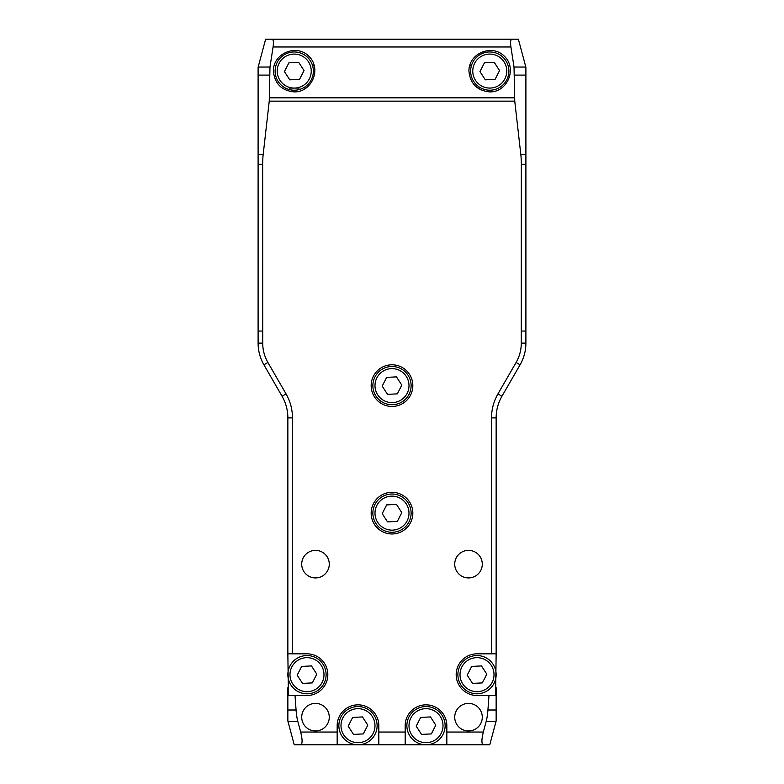 <?xml version="1.0" encoding="UTF-8"?>
<svg xmlns="http://www.w3.org/2000/svg" width="784" height="784" viewBox="0 0 784 784"><rect width="100%" height="100%" fill="white"/><g stroke="black" fill="none" stroke-linecap="round" stroke-linejoin="round"><path stroke-width="1.18" d="M278.183 81.477A19.13 19.13 0 0 0 304.643 87.132A19.13 19.13 0 0 0 310.288 60.682A19.13 19.13 0 0 0 283.837 55.027A19.13 19.13 0 0 0 278.183 81.477M289.766 79.821L284.435 71.579L288.894 62.838L298.704 62.338L304.035 70.58L299.576 79.321L289.766 79.821M473.712 81.477A19.13 19.13 0 0 0 500.163 87.132A19.13 19.13 0 0 0 505.817 60.682A19.13 19.13 0 0 0 479.357 55.027A19.13 19.13 0 0 0 473.712 81.477M485.296 79.821L479.965 71.579L484.424 62.838L494.234 62.338L499.565 70.58L495.106 79.321L485.296 79.821M469.949 64.66A42.503 42.503 0 0 1 471.223 66.366A19.13 19.13 0 0 0 478.926 86.838A42.503 42.503 0 0 1 479.083 88.964M375.948 396.028A19.13 19.13 0 0 0 402.398 401.673A19.13 19.13 0 0 0 408.052 375.222A19.13 19.13 0 0 0 381.602 369.568A19.13 19.13 0 0 0 375.948 396.028M387.531 394.362L382.2 386.13L386.659 377.388L396.469 376.879L401.8 385.12L397.341 393.862L387.531 394.362M375.948 523.545A19.13 19.13 0 0 0 402.398 529.19A19.13 19.13 0 0 0 408.052 502.74A19.13 19.13 0 0 0 381.602 497.085A19.13 19.13 0 0 0 375.948 523.545M387.531 521.879L382.2 513.647L386.659 504.906L396.469 504.396L401.8 512.638L397.341 521.38L387.531 521.879M460.963 685.069A19.13 19.13 0 0 0 487.413 690.714A19.13 19.13 0 0 0 493.067 664.264A19.13 19.13 0 0 0 466.607 658.609A19.13 19.13 0 0 0 460.963 685.069M472.546 683.403L467.205 675.171L471.674 666.429L481.474 665.92L486.815 674.162L482.346 682.903L472.546 683.403M496.145 653.836L495.586 695.496L477.015 695.496A20.825 20.825 0 0 1 456.18 674.661A20.825 20.825 0 0 1 477.015 653.836L491.529 653.836L491.529 417.892A47.971 47.971 0 0 1 497.948 393.901L516.088 362.492A38.739 38.739 0 0 0 521.282 343.118L521.34 164.238A25.5 6.831 90 0 0 520.792 154.272L514.755 101.156L514.02 67.042L510.923 46.971C510.237 42.042 510.59 39.455 511.981 39.2L518.381 39.2L525.897 67.257L525.897 343.118A43.355 43.355 0 0 1 520.086 364.795L501.946 396.214A43.355 43.355 0 0 0 496.145 417.892L496.145 653.836L491.529 653.836M341.942 736.078A19.13 19.13 0 0 0 368.402 741.723A19.13 19.13 0 0 0 374.046 715.273A19.13 19.13 0 0 0 347.596 709.618A19.13 19.13 0 0 0 341.942 736.078M353.525 734.412L348.194 726.18L352.653 717.438L362.463 716.929L367.794 725.171L363.335 733.912L353.525 734.412M378.819 744.8L337.169 744.8L337.169 725.67A20.825 20.825 0 0 1 357.994 704.845A20.825 20.825 0 0 1 378.819 725.67L378.819 744.8L405.181 744.8L405.181 725.67A20.825 20.825 0 0 1 426.006 704.845A20.825 20.825 0 0 1 446.831 725.67L446.831 744.8L405.181 744.8M290.933 685.069A19.13 19.13 0 0 0 317.393 690.714A19.13 19.13 0 0 0 323.037 664.264A19.13 19.13 0 0 0 296.587 658.609A19.13 19.13 0 0 0 290.933 685.069M302.526 683.403L297.185 675.171L301.654 666.429L311.454 665.92L316.795 674.162L312.326 682.903L302.526 683.403M295.019 695.496L288.414 695.496L287.855 653.836L306.985 653.836A20.825 20.825 0 0 1 327.82 674.661A20.825 20.825 0 0 1 306.985 695.496L295.019 695.496L296.068 710A25.5 6.831 90 0 0 297.832 721.437L300.674 732.05C302.546 739.782 302.546 744.026 300.674 744.8L337.169 744.8M409.954 736.078A19.13 19.13 0 0 0 436.404 741.723A19.13 19.13 0 0 0 442.058 715.273A19.13 19.13 0 0 0 415.598 709.618A19.13 19.13 0 0 0 409.954 736.078M421.537 734.412L416.206 726.18L420.665 717.438L430.475 716.929L435.806 725.171L431.347 733.912L421.537 734.412M415.598 709.618A19.13 19.13 0 0 1 442.058 715.273M454.73 717.174A13.779 13.779 0 0 1 468.509 703.395A13.779 13.779 0 0 1 482.287 717.174A13.779 13.779 0 0 1 468.509 730.953A13.779 13.779 0 0 1 454.73 717.174M301.713 564.147A13.779 13.779 0 0 1 315.491 550.368A13.779 13.779 0 0 1 329.27 564.147A13.779 13.779 0 0 1 315.491 577.926A13.779 13.779 0 0 1 301.713 564.147M454.73 564.147A13.779 13.779 0 0 1 468.509 550.368A13.779 13.779 0 0 1 482.287 564.147A13.779 13.779 0 0 1 468.509 577.926A13.779 13.779 0 0 1 454.73 564.147M301.713 717.174A13.779 13.779 0 0 1 315.491 703.395A13.779 13.779 0 0 1 329.27 717.174A13.779 13.779 0 0 1 315.491 730.953A13.779 13.779 0 0 1 301.713 717.174M262.66 331.064L258.103 331.064L258.103 67.257L265.619 39.2L272.019 39.2C273.41 39.455 273.763 42.042 273.077 46.971L269.98 67.042L269.245 101.156L263.208 154.272A25.5 6.831 90 0 0 262.66 164.238L262.718 343.118A38.739 38.739 0 0 0 267.912 362.492L286.052 393.901A47.971 47.971 0 0 1 292.471 417.892L292.471 653.836M446.831 744.8L483.326 744.8C481.454 744.026 481.454 739.782 483.326 732.05L486.168 721.437A25.5 6.831 90 0 0 487.932 710L488.981 695.496M412.825 513.138A20.825 20.825 0 0 1 392 533.973A20.825 20.825 0 0 1 371.175 513.138A20.825 20.825 0 0 1 392 492.313A20.825 20.825 0 0 1 412.825 513.138M412.825 385.62A20.825 20.825 0 0 1 392 406.455A20.825 20.825 0 0 1 371.175 385.62A20.825 20.825 0 0 1 392 364.795A20.825 20.825 0 0 1 412.825 385.62M496.145 687.725L496.145 720.996L489.765 744.8L483.326 744.8M287.855 653.836L287.855 417.892A43.355 43.355 0 0 0 282.054 396.214L263.914 364.795A43.355 43.355 0 0 1 258.103 343.118L258.103 331.064M300.674 744.8L294.235 744.8L287.855 720.996L287.855 687.725M272.019 39.2L511.981 39.2M489.765 91.904C477.142 90.65 470.194 83.702 468.94 71.079C468.538 53.312 492.215 43.502 504.494 56.35C517.342 68.629 507.532 92.306 489.765 91.904M294.235 91.904C281.613 90.65 274.665 83.702 273.41 71.079C273.008 53.312 296.685 43.502 308.965 56.35C321.812 68.629 312.003 92.306 294.235 91.904M521.34 331.064L525.897 331.064M312.777 66.366A42.503 42.503 0 0 1 314.051 64.66M304.917 88.964A42.503 42.503 0 0 1 305.074 86.838M289.325 88.082L299.145 88.082M284.994 56.811A17.003 17.003 0 0 1 308.504 61.838A17.003 17.003 0 0 1 303.486 85.348A17.003 17.003 0 0 1 279.966 80.321A17.003 17.003 0 0 1 284.994 56.811M480.514 56.811A17.003 17.003 0 0 1 504.034 61.838A17.003 17.003 0 0 1 499.006 85.348A17.003 17.003 0 0 1 475.496 80.321A17.003 17.003 0 0 1 480.514 56.811M382.759 371.351A17.003 17.003 0 0 1 406.269 376.379A17.003 17.003 0 0 1 401.241 399.889A17.003 17.003 0 0 1 377.731 394.871A17.003 17.003 0 0 1 382.759 371.351M382.759 498.869A17.003 17.003 0 0 1 406.269 503.896A17.003 17.003 0 0 1 401.241 527.407A17.003 17.003 0 0 1 377.731 522.389A17.003 17.003 0 0 1 382.759 498.869M467.764 660.393A17.003 17.003 0 0 1 491.284 665.42A17.003 17.003 0 0 1 486.256 688.93A17.003 17.003 0 0 1 462.746 683.913A17.003 17.003 0 0 1 467.764 660.393M348.753 711.402A17.003 17.003 0 0 1 372.263 716.429A17.003 17.003 0 0 1 367.245 739.939A17.003 17.003 0 0 1 343.725 734.922A17.003 17.003 0 0 1 348.753 711.402M297.744 660.393A17.003 17.003 0 0 1 321.254 665.42A17.003 17.003 0 0 1 316.236 688.93A17.003 17.003 0 0 1 292.716 683.913A17.003 17.003 0 0 1 297.744 660.393M416.755 711.402A17.003 17.003 0 0 1 440.275 716.429A17.003 17.003 0 0 1 435.247 739.939A17.003 17.003 0 0 1 411.737 734.922A17.003 17.003 0 0 1 416.755 711.402M269.245 101.156L514.755 101.156M514.559 97.833L269.441 97.833M520.792 154.272L525.897 154.272M514.559 75.107L525.897 75.107M337.169 732.05L300.674 732.05M405.181 732.05L378.819 732.05M483.326 732.05L446.831 732.05M496.145 710L487.932 710M287.855 417.892L292.471 417.892M287.855 710L296.068 710M287.983 721.437L297.832 721.437M269.98 67.042L258.161 67.042M269.441 75.107L258.103 75.107M263.208 154.272L258.103 154.272M262.66 164.238L258.103 164.238M258.103 343.118L262.718 343.118M263.914 364.795L267.912 362.492M282.054 396.214L286.052 393.901M510.923 46.971L273.077 46.971M525.897 343.118L521.282 343.118M520.086 364.795L516.088 362.492M501.946 396.214L497.948 393.901M496.145 417.892L491.529 417.892M496.017 721.437L486.168 721.437M521.34 164.238L525.897 164.238M514.02 67.042L525.839 67.042"/></g></svg>
